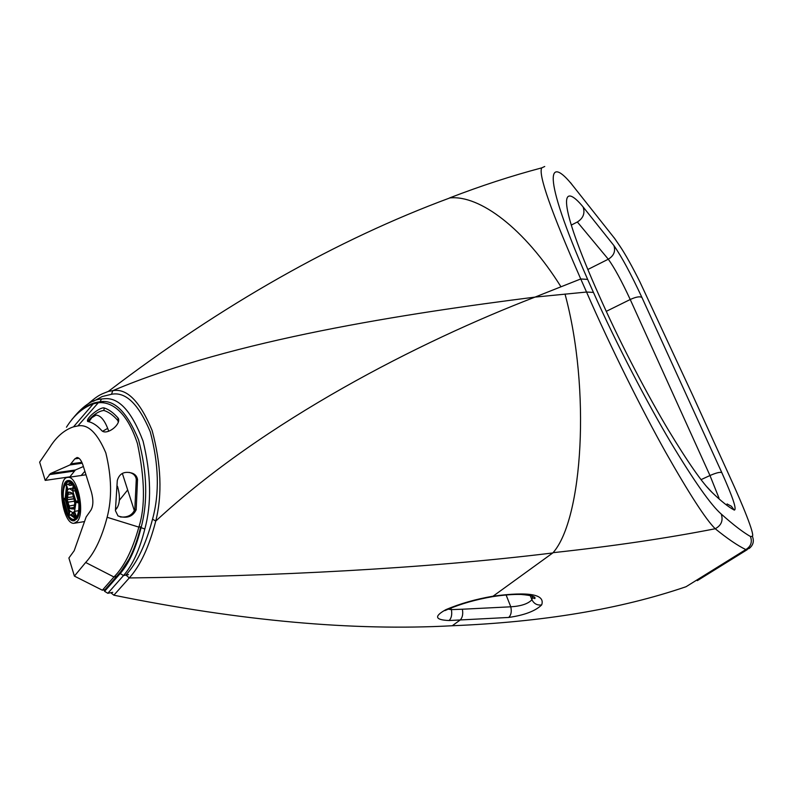 <?xml version="1.0" encoding="UTF-8"?>
<svg xmlns="http://www.w3.org/2000/svg" width="793" height="793" viewBox="0 0 793 793"><rect width="100%" height="100%" fill="white"/><g stroke="black" fill="none" stroke-linecap="round" stroke-linejoin="round"><path stroke-width="1.19" d="M750.475 536.524C742.813 532.123 733.069 524.619 721.243 514.033C711.073 505.28 694.162 481.262 670.521 442.008C647.266 402.834 616.716 344.588 593.442 292.409L586.542 292.042L535.017 297.107C406.819 313.374 233.192 339.612 112.804 390.662L108.344 391.395C222.605 304.403 336.46 239.922 449.909 197.913C479.656 194.89 524.52 228.443 560.968 286.798L580.744 278.967L586.542 292.042C610.858 347.889 642.231 410.368 665.644 452.208C689.404 494.108 705.929 519.623 715.227 528.753C727.568 538.754 737.768 545.693 745.816 549.569L749.236 548.419C753.241 545.188 754.292 541.153 752.388 536.306L750.475 536.524C752.438 542.125 750.882 546.476 745.816 549.569L686.054 586.721C620.661 609.083 542.729 622.089 452.268 625.746C353.331 631.139 240.537 620.949 113.865 595.196L129.279 577.948C140.311 565.736 149.134 546.783 155.745 521.09C162.396 494.505 161.177 464.292 152.107 430.44C139.994 401.347 126.89 388.084 112.804 390.662L111.496 394.27C125.671 391.494 138.587 404.004 150.264 431.798C158.838 464.192 159.601 493.296 152.553 519.118L155.745 521.09C264.575 420.488 419.527 341.565 535.017 297.107L560.968 286.798M110.782 592.718L113.865 595.196M88.905 421.797L91.77 417.733L96.201 415.007M108.73 431.233C104.993 420.468 100.602 415.076 95.547 415.066L91.77 417.733M122.35 473.401L134.413 510.9M107.699 428.359L102.555 431.323M700.834 577.542L697.315 580.654L747.254 549.648M544.732 166.49L541.758 167.858C511.485 175.868 480.736 185.889 449.512 197.953L449.909 197.913M448.095 609.242L448.045 609.282C461.149 603.751 475.978 599.548 492.542 596.663L493.077 596.187C475.76 599.161 460.059 603.632 445.973 609.609C433.86 616.29 434.891 619.938 449.076 620.532L508.67 617.45C524.46 615.199 535.463 611.016 541.669 604.92C545.386 594.334 529.199 591.419 493.107 596.167L553.157 552.671C612.91 546.199 666.933 538.229 715.227 528.753C721.343 525.432 723.345 520.525 721.243 514.033M532.787 596.148L531.925 599.756C534.006 603.78 537.248 605.505 541.669 604.92M530.18 595.424L531.925 599.756C528.108 603.82 521.06 606.169 510.791 606.804C511.822 611.651 511.108 615.199 508.67 617.45M506.103 594.978L510.791 606.804L462.388 609.222C463.231 614.178 462.458 617.806 460.059 620.096L452.268 625.746M462.388 609.222L451.405 609.619C452.228 614.595 451.455 618.233 449.076 620.532M448.045 609.282L445.973 609.609M450.83 608.102L451.405 609.619L448.283 609.163M125.988 575.074L129.279 577.948C272.574 576.184 423.621 568.809 552.761 552.959M593.442 292.409L587.653 279.404C539.894 170.634 548.647 154.922 572.962 185.82L614.486 238.267L620.255 246.613C625.667 254.791 632.229 266.557 639.921 281.921L639.872 281.832M639.921 281.921L693.36 396.708M541.758 167.858C538.05 174.252 551.046 211.295 580.744 278.967L587.653 279.404M572.962 185.82L570.504 182.638M583.093 206.923C563.05 182.539 554.862 194.672 595.642 287.71L601.966 301.875C622.297 347.275 648.307 396.341 668.093 429.548C688.136 462.706 702.816 483.68 712.134 492.483C721.204 501.245 728.589 507.114 734.278 510.087C737.004 509.79 732.851 497.3 721.808 472.618L641.963 297.544C631.04 274.061 621.682 256.734 613.901 245.562L583.093 206.923C585.204 213.198 583.291 218.224 577.354 221.99L608.3 259.212L587.762 269.531M565.003 294.034C590.795 388.848 582.895 519.038 553.068 552.681M84.891 471.3L81.173 475.493M68.763 480.548L65.581 483.155M70.944 519.068L74.75 520.585M65.601 483.115L67.593 481.47C78.14 476.682 84.365 523.687 72.688 519.95C64.957 518.771 59.515 490.352 65.601 483.115M74.75 503.109L73.789 497.28M72.559 493.672L68.327 494.317L68.248 492.453L67.266 500.363L70.052 508.581L73.838 508.928L74.938 502.098L72.48 493.365L71.261 492.731M68.248 492.453L69.576 492.364L68.594 491.987M65.819 484.364L65.621 483.968C63.698 487.12 62.944 491.928 63.361 498.391L66.097 499.203L67.554 489.955L65.888 484.573M73.263 485.316L73.263 484.979C70.547 481.529 68.119 481.034 65.968 483.492L67.782 489.638L69.487 488.666L72.45 490.629L73.263 485.574M78.487 501.989L73.719 485.633L72.748 491.055L75.969 501.424L78.765 501.85M76.237 516.957L76.495 517.512C78.477 514.429 79.27 509.592 78.864 502.99L76.029 502.157L74.532 511.445L76.495 517.512M68.852 515.509L68.832 516.184C71.509 519.712 73.937 520.307 76.138 517.978L74.304 511.753L72.669 512.665L69.625 510.642L68.832 516.184M63.727 499.382L68.386 515.529L69.328 510.206L66.166 499.937L63.46 499.511M73.62 496.745L67.445 497.548M74.274 501.206L68.198 502.147L67.266 500.363M74.552 505.022L69.011 506.023M73.957 508.035L70.052 508.581M73.848 508.71L72.748 508.898M71.182 492.631L69.001 492.245M72.45 493.315L73.115 495.387M74.245 499.065L73.065 495.308M74.929 502.019L74.681 503.694M70.914 508.779L72.728 508.918M69.606 507.926L67.861 502.266M67.177 499.263L67.98 494.178M66.8 487.536L65.869 498.202L63.827 498.43L66.077 498.936M70.934 483.185L68.307 484.563L65.968 483.492M72.47 490.53L73.234 485.653M68 489.4L66.106 484.206M74.274 486.525L73.719 485.633M78.685 501.731L75.969 501.424M76.158 490.718L72.748 491.055M76.138 501.186L78.576 500.76M73.015 491.154L73.541 486.099M78.547 502.732L76.108 502.306L78.864 502.99M77.05 516.184L76.485 516.838L74.532 511.445M74.78 511.326L78.626 510.682M76.069 517.561L74.929 518.196L70.28 514.915L69.11 515.599L69.853 510.94M76.019 517.304L74.304 511.753M76.118 517.908L75.999 517.254M68.575 514.964L69.318 510.186M66.741 487.358L65.789 498.192M73.045 484.969L69.794 485.475L68.307 484.563M70.636 483.006L68.257 484.394M70.28 514.915L75.295 517.74M74.701 517.849L76.009 517.621M74.72 513.16L72.242 513.527L70.924 514.816M65.968 500.006L69.09 511.644M76.713 519.028L73.818 520.783C63.579 522.28 57.978 480.052 68.485 480.538C76.723 479.131 83.652 511.396 76.713 519.028M77.417 521.288L74.136 523.281C62.449 524.976 56.065 476.841 68.059 477.406C77.436 475.79 85.337 512.615 77.417 521.288M117.285 480.588C119.376 473.371 124.362 470.903 132.253 473.183C135.276 474.333 137.03 476.454 137.516 479.517L136.178 509.76C132.738 516.808 126.682 518.87 118.008 515.946L115.411 510.642L117.285 480.588M120.199 516.927C127.475 517.68 132.342 515.192 134.82 509.463L136.277 479.289C135.791 476.216 134.037 474.105 131.023 472.955L129.259 472.4M118.117 418.08L118.583 418.902C120.199 425.514 106.668 435.377 101.891 430.758C97.242 425.514 92.632 422.461 88.063 421.579L87.577 421.361C85.842 418.139 100.295 406.64 104.26 407.969C108.909 409.466 113.528 412.836 118.117 418.08L117.721 420.379C113.092 415.126 108.472 411.825 103.843 410.457C98.61 411.121 93.207 414.769 87.646 421.4M118.345 422.084L117.721 420.379M117.414 486.198L117.741 487.229C120.179 496.259 119.941 503.178 117.037 507.966L115.55 509.81M77.853 425.95C87.944 423.898 97.261 432.869 105.806 452.833C111.674 476.841 112.11 498.331 107.134 517.284C101.772 537.783 94.615 552.85 85.654 562.475L74.403 576.105L68.892 558.004L74.185 550.729L86.15 516.957L90.888 510.216C93.336 506.013 93.515 499.947 91.403 492.017L82.978 465.204C81.302 460.257 79.32 457.69 77.02 457.511L74.81 458.879L69.943 464.956L50.514 473.54L45.211 480.399L39.65 462.15L49.662 447.52C56.382 436.784 64.342 429.885 73.541 426.822L77.853 425.95L98.312 402.725L93.257 403.865C82.789 407.622 73.858 415.403 66.453 427.209M107.134 517.284L138.854 527.117C145.406 506.925 144.931 479.051 137.417 443.485C126.474 410.031 110.961 402.636 100.652 402.626L98.312 402.725L101.018 402.418M85.654 562.475L113.954 576.987C124.114 566.787 132.421 550.164 138.854 527.117L141.313 526.701M74.403 576.105L102.366 590.21L113.954 576.987L116.561 576.491M45.211 480.399L69.913 476.811L75.365 470.001L83.394 466.532M102.366 590.21L104.993 589.705M120.932 571.466L128.962 559.293M77.129 413.976C83.899 406.779 91.522 402.725 99.997 401.823C114.063 399.127 126.91 411.775 138.537 439.788C147.161 472.261 148.013 501.553 141.085 527.642C136.009 548.141 129.051 563.436 120.219 573.527L104.597 591.33L107.828 593.293L112.755 592.331M104.597 591.33L104.329 590.458L119.941 572.635C128.714 562.594 135.623 547.378 140.668 526.998M701.062 479.636L709.983 475.522L719.003 498.103M613.901 245.562C615.725 251.212 613.851 255.762 608.3 259.212C614.426 267.747 621.732 281.178 630.227 299.506L709.983 475.522C716.148 472.836 720.094 471.865 721.808 472.618M641.963 297.544C640.02 296.185 636.105 296.83 630.227 299.506L606.258 311.352M93.396 401.298L102.128 396.559L111.496 394.27M152.553 519.118C145.922 544.315 137.05 562.931 125.958 574.965M693.181 396.331L730.046 477.297C742.367 504.15 754.817 534.442 752.388 536.306M595.642 287.71L596.068 288.672M601.966 301.875L602.383 302.807M712.134 492.483L707.078 487.031M734.278 510.087L731.344 506.231L727.072 503.942M577.354 221.99L571.228 225.113M71.162 492.542L69.457 492.175M73.561 498.708L67.484 499.649L73.58 498.975M74.056 507.451L70.032 508.085L74.027 507.619M73.729 509.086L72.837 508.868M71.162 492.582L69.744 492.403M65.165 498.301L66.473 486.486M67.623 484.493L70.091 483.096L71.192 483.254M68.922 512.684L65.304 499.858M72.332 484.166L69.794 485.475M70.944 514.667L76.039 517.413M72.242 513.527L75.642 516.134M66.047 500.026L69.11 511.495M137.516 479.517L136.277 479.289M136.178 509.76L134.82 509.463M104.26 407.969L103.843 410.457M115.798 508.164L117.037 507.966M49.275 474.64L74.086 471.092M50.514 473.54L75.365 470.001M69.943 464.956L82.264 463.221M71.261 463.806L81.867 462.319M74.81 458.879L79.022 458.295M71.102 420.686L72.302 418.912M99.997 401.823L101.544 398.998L104.815 398.701C119.049 397.481 131.797 411.617 143.057 441.106C151.126 474.283 151.711 503.595 144.822 529.01L141.085 527.642M120.219 573.527L123.51 575.54C132.52 565.32 139.627 549.817 144.822 529.01M107.828 593.293L123.51 575.54L128.516 574.588M87.815 404.103C99.68 393.834 101.385 394.339 108.373 391.385M492.602 596.653C503.614 594.958 513.13 594.235 521.15 594.463C531.558 595.365 536.108 596.742 534.819 598.586L532.698 597.853L531.895 595.86M447.262 609.609L444.883 610.61M614.337 237.969L621.464 248.487M746.996 549.678L698.018 580.089M119.356 500.314L127.683 489.945M72.688 519.95L73.382 520.515M67.593 481.47L68.109 480.717M74.235 499.075L74.849 501.067M73.808 508.957L74.641 503.803M65.869 484.523L67.554 489.965M70.091 483.096L73.253 485.227M72.837 488.161L69.487 488.666M73.709 485.861L78.695 501.84M78.626 502.841L78.804 502.98C79.191 509.522 78.408 514.241 76.445 517.135M74.483 512.377L73.055 512.605M73.818 520.783L74.463 520.684M74.859 523.162L84.514 521.566M68.059 477.406L85.991 474.789M131.023 472.955L132.253 473.183M118.583 418.902L118.187 421.202M73.541 426.822L93.257 403.865M100.681 402.626L103.358 402.309M70.864 420.984L71.102 420.637C81.788 406.7 91.938 399.484 101.544 398.998L104.815 398.701"/></g></svg>
